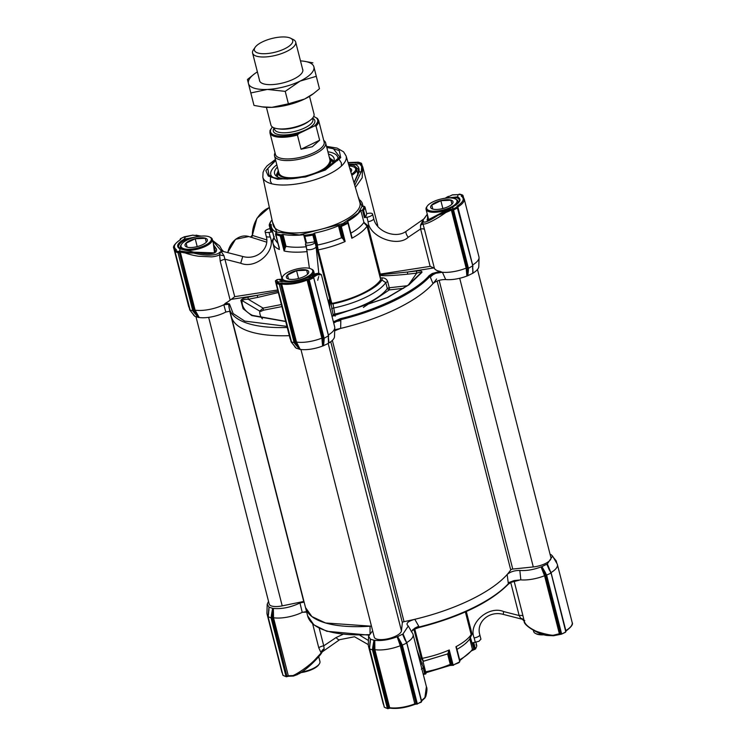 <?xml version="1.0" encoding="UTF-8"?>
<svg xmlns="http://www.w3.org/2000/svg" width="746" height="746" viewBox="0 0 746 746"><rect width="100%" height="100%" fill="white"/><g stroke="black" fill="none" stroke-linecap="round" stroke-linejoin="round"><path stroke-width="1.12" d="M520.839 579.866A23.061 8.215 -14.3 0 0 544.561 575.735L541.046 566.932C533.371 569.776 526.303 570.942 519.831 570.448L520.839 579.866L514.199 580.575L508.231 582.766L507.149 574.504C499.279 583.316 487.035 591.774 470.428 599.887C453.689 607.953 435.142 614.424 414.795 619.301L418.73 626.174L414.776 628.151L411.494 631.526M299.967 602.945L298.764 603.551C289.84 607.542 281.382 609.174 273.381 608.428L273.521 617.753A23.061 8.215 -14.3 0 0 302.223 612.363L299.967 602.945L304.116 602.106M306.709 611.599L302.223 612.363M322.188 651.845L314.486 660.21C309.17 665.721 298.046 673.526 292.945 675.587L300.647 672.64M324.174 648.778A4.942 3.842 134.5 0 0 321.05 652.778L318.766 647.789A4.942 1.762 165.7 0 1 323.736 645.831L324.174 648.778L323.018 650.82M302.372 612.27L307.212 612.121M459.723 661.805A49.422 17.606 165.7 0 1 456.543 663.427A49.422 17.606 165.7 0 1 453.167 664.994L458.827 662.737L459.76 661.721L455.937 646.717A49.422 17.606 -14.3 0 0 471.164 634.622L465.383 611.944M421.397 669.19L423.374 667.586L417.07 650.074M423.271 674.412L425.724 673.964L424.66 673.685A49.422 17.606 165.7 0 1 423.15 673.955M459.834 660.574L471.192 651.09L472.339 649.44A46.951 16.72 165.7 0 0 472.432 649.309L475.416 649.048L471.276 650.969L472.255 649.561M480.928 639.191L478.904 641.299L472.777 642.782L474.297 648.75M268.961 608.326L268.942 607.03L267.217 604.26L268.523 601.379M550.026 554.119L551.285 554.791M551.21 554.744L552.562 556.059L547.359 563.873L550.52 571.716M547.163 564.06L541.465 566.82L545.802 575.483L550.856 573.18L547.359 563.873M519.831 570.448C514.553 570.41 510.32 571.762 507.149 574.504M414.795 619.301C408.612 621.092 406.122 622.994 407.335 625.008L408.276 626.043L403.073 633.858L406.234 641.691M402.877 634.044L397.18 636.804L401.516 645.467L406.57 643.155L403.073 633.858M396.76 636.916C388.638 639.9 381.299 641.038 374.744 640.329L374.884 649.654A23.061 8.215 -14.3 0 0 400.276 645.719L397.18 636.804M374.371 640.338L370.473 639.229L369.503 648.908L372.45 649.831L372.869 646.558L373.783 646.698L374.744 640.329M370.324 640.227L370.37 639.08L368.58 636.161L372.646 630.799M371.471 626.202L325.554 622.975L311.912 616.578L305.506 607.542L307.594 615.748A107.909 38.428 -14.3 0 0 368.99 634.622M268.327 616.765L271.087 617.93L271.507 614.657L272.421 614.797L273.381 608.428M272.999 608.438L268.998 607.179L268.569 613.632M322.132 651.948L339.682 639.676L354.518 636.748L368.31 644.637M271.507 614.657L272.588 608.428M370.044 633.718L370.063 626.239M368.58 636.161L368.3 645.029A23.061 8.215 -14.3 0 0 368.393 645.877A23.061 8.215 -14.3 0 0 369.54 647.631M372.869 646.558L373.96 640.329M405.087 640.18L402.607 634.249M397.655 636.655L400.891 642.222L400.098 642.623L416.072 703.627L401.516 645.467M406.691 642.604A23.061 8.215 -14.3 0 0 413.088 634.482A23.061 8.215 -14.3 0 0 412.771 633.699L408.276 626.043M549.382 570.196L546.893 564.265M541.941 566.671L545.177 572.238L544.384 572.639L560.358 633.643L545.802 575.483M550.977 572.62A23.061 8.215 -14.3 0 0 557.383 564.498A23.061 8.215 -14.3 0 0 557.057 563.715L552.562 556.059M553.467 557.598L554.325 559.052M267.208 604.26L266.937 613.128A23.061 8.215 -14.3 0 0 267.031 613.977A23.061 8.215 -14.3 0 0 268.178 615.73M425.724 673.964L426.283 672.64L449.885 665.507L453.587 665.283M322.095 652.023L322.085 652.023C321.013 655.081 308.163 668.658 299.267 673.629M297.561 674.552L293.682 675.941A0.821 0.485 -101 0 1 292.945 675.587L288.301 675.764L273.512 617.753L272.458 617.847L272.421 614.797L272.01 617.921L271.087 617.93L285.97 676.314L286.865 676.174L286.725 676.715L283.956 675.848M268.998 607.244L268.905 610.722M370.37 639.145L370.268 642.623M382.866 702.676L383.63 704.672M384.33 707.068L369.69 648.666M421.052 702.21L421.723 701.268L421.266 702.182L416.482 704.093A0.821 0.671 107.5 0 1 416.072 703.627L415.074 703.748A23.061 8.215 -14.3 0 1 389.673 707.684L374.874 649.654L373.821 649.747L373.783 646.698L373.373 649.831L372.45 649.831L387.333 708.215L388.228 708.085L388.088 708.616L385.318 707.749M373.373 649.831L388.228 708.085L390.428 708.094C397.702 708.942 405.871 707.674 414.925 704.299L400.276 645.719L401.255 645.495M405.348 640.077L406.766 642.921L421.453 701.548L417.117 704.121L416.361 703.72L417.256 703.581L417.117 704.121L416.361 703.72L417.117 704.121L417.256 703.581L402.374 645.197L400.891 642.222M421.406 700.662L424.912 697.566L426.404 686.693C427.272 688.157 427.094 691.337 425.863 696.242L424.912 697.566A0.821 0.578 -142.4 0 1 424.875 698.079L421.276 701.268M510.907 582.337L519.216 580.192L511.085 582.328L508.315 584.202A0.821 0.671 42.7 0 0 508.436 583.605L508.231 582.766M518.731 580.174L520.605 579.819M510.73 582.505L519.151 615.543L503.653 611.561L503.242 614.387L522.405 619.301L524.252 621.278A4.942 4.271 -12.9 0 0 520.717 618.313L519.151 615.543A4.942 1.762 165.7 0 1 523.049 616.121L524.252 621.278C525.259 624.458 528.737 627.517 534.677 630.445C535.731 631.554 550.007 635.648 553.504 635.2L559.36 633.746L544.561 575.735L545.54 575.511M549.634 570.093L551.052 572.937L565.738 631.564L551.08 573.049M554.782 559.845L555.966 561.262L556.087 560.768L554.409 558.745M413.965 629.456L421.434 658.774L422.273 658.336L423.402 661.282L447.6 653.934L448.346 652.657L451.302 664.238L450.267 664.378A46.951 16.72 165.7 0 1 425.621 671.81L426.283 672.64M425.696 673.918L423.812 666.532L423.374 667.586M449.885 665.507L450.267 664.378L447.6 653.934L422.963 661.366L425.621 671.81M421.434 658.774L423.402 661.282M475.929 642.278L476.797 645.775A49.422 17.606 165.7 0 1 475.416 649.048M472.339 649.44A46.951 16.72 165.7 0 1 459.639 659.8M272.01 617.921L286.865 676.174L288.301 675.764A0.821 0.597 96.9 0 0 288.767 676.24L293.504 676.044L299.239 673.647M383.388 704.233A0.821 0.709 -23.2 0 1 383.285 704.019L368.393 645.877M383.202 703.786L383.649 704.784M559.957 633.624L559.304 634.324L560.358 633.643A0.821 0.671 107.5 0 0 560.908 634.137M559.183 634.296L553.476 635.751L553.504 635.2L547.611 635.499L553.476 635.751L561.524 634.156L565.561 632.198L566.009 631.284L551.145 572.965L548.058 566.438M524.252 621.278L524.755 620.541L524.252 621.278C522.918 624.971 539.647 635.144 547.611 635.499L545.158 634.734M545.177 572.238L546.659 575.213L561.542 633.596L561.402 634.137L560.647 633.736L561.542 633.596L561.402 634.137L560.647 633.736L561.402 634.137L565.337 632.226M414.795 629.027L422.273 658.336A49.422 17.606 -14.3 0 0 449.269 649.952L448.505 651.267L451.862 664.416L453.167 664.994M459.732 660.602L459.76 661.721L459.732 660.602M452.99 665.096L451.862 664.416M475.92 642.287L476.787 645.682L475.948 644.824M286.865 676.174L286.725 676.715L286.865 676.174M289.084 676.165L287.005 676.575L272.458 617.847M388.228 708.085L388.088 708.616L388.228 708.085M522.405 619.301L520.717 618.313M470.409 637.41L472.078 634.212L471.164 634.622L469.877 638.669L470.409 637.41L473.99 649.738M455.937 646.717L456.375 647.453L455.937 646.717M456.627 649.561C462.893 646.027 467.276 642.465 469.775 638.865L469.877 638.669M448.346 652.657L448.505 651.267M334.684 330.776L340.642 328.408A107.909 38.428 -14.3 0 0 433.006 283.611L430.321 277.13L432.932 274.733L435.869 273.269L442.425 272.271L445.679 279.545A20.59 7.339 -14.3 0 0 466.893 276.039L466.157 268.131A23.061 8.215 165.7 0 1 442.425 272.271M408.528 284.879L416.706 273.139A1.651 0.55 -96.5 0 1 416.762 270.975L407.745 272.001L433.78 267.963A4.942 1.762 165.7 0 1 434.424 268.439A23.061 8.215 -14.3 0 0 440.019 271.367L442.21 272.271M225.814 312.042L223.819 304.76A23.061 8.215 165.7 0 1 195.107 310.15L199.229 317.526A20.59 7.339 -14.3 0 0 224.621 312.649A20.59 7.339 -14.3 0 0 225.814 312.042L229.973 311.203M313.674 277.736L328.473 335.765L324.146 338.302L324.062 340.782L323.139 340.68L323.027 345.902L328.454 343.356L328.52 338.414L328.921 342.955A20.59 7.339 -14.3 0 0 334.497 336.595L334.777 327.727A23.061 8.215 165.7 0 0 334.684 326.879L321.377 274.649L317.181 274.92L313.46 277.176M334.777 327.727A23.061 8.215 165.7 0 1 328.352 334.954M433.78 267.963L430.144 266.359L420.613 228.966A4.942 1.762 165.7 0 1 423.719 229.022A4.942 1.762 165.7 0 1 424.511 229.554L434.424 268.439M427.607 215.482L427.467 220.201L439.021 214.111C427.327 221.618 427.449 219.79 427.048 220.042L428.064 217.263M280.291 280.076L281.96 280.114M212.619 240.454L219.688 245.966L221.749 249.593L221.245 250.33L221.749 249.593L223.595 251.57L221.534 251.281L221.245 250.33A1.651 1.483 -176.2 0 0 220.667 250.115L221.413 251.495L219.772 252.241C216.713 256.009 204.162 255.859 193.708 253.071A129.319 46.056 165.7 0 1 193.746 252.167L180.504 248.866L178.62 247.122A18.118 6.453 165.7 0 1 184.747 240.119L193.596 237.564M366.659 213.608L368.599 213.3A4.942 1.762 165.7 0 1 371.704 213.356A4.942 1.762 165.7 0 1 372.552 214.046A4.942 1.762 165.7 0 1 366.939 217.235L368.076 221.711C369.27 236.818 397.348 247.691 408.239 237.265L420.613 228.966L420.52 225.208A4.942 1.52 165 0 0 422.786 223.222L424.511 229.554M358.919 199.369A46.951 16.72 165.7 0 1 362.407 203.798A46.951 16.72 165.7 0 1 362.491 206.493L364.085 206.25A48.602 17.307 165.7 0 1 362.425 210.176L363.6 210.493A49.422 17.606 165.7 0 0 365.008 207.164L366.696 213.776M338.47 225.796L339.505 225.656L342.834 238.729L341.509 237.722L338.47 225.796A46.951 16.72 165.7 0 1 314.542 233.088L313.553 233.88A48.602 17.307 165.7 0 1 304.079 235.354L303.678 234.766A46.951 16.72 165.7 0 1 282.976 234.393L286.016 246.329C291.723 247.43 298.624 247.551 306.718 246.702C298.624 247.551 291.723 247.43 286.016 246.329L285.252 247.663L281.923 234.58L281.186 234.943A48.602 17.307 165.7 0 1 275.656 233.2L276.635 232.398A46.951 16.72 165.7 0 1 271.413 226.998A46.951 16.72 165.7 0 1 271.292 224.574L270.63 224.406L273.941 237.396L274.258 236.613M273.941 237.396L272.271 240.585L272.933 240.762A49.422 17.606 165.7 0 0 273.045 243.42A49.422 17.606 165.7 0 0 279.386 249.49L275.656 233.2M275.722 160.511L267.842 168.447L268.924 175.049L273.782 177.651C288.273 180.793 305.198 178.173 324.547 169.78L339.728 157.005L333.425 148.724L326.804 147.494M338.367 159.625A34.596 12.318 -14.3 0 0 338.274 159.112L337.854 157.471A34.596 12.318 165.7 0 1 337.975 158.171A34.596 12.318 165.7 0 1 337.584 160.632M192.645 313.469L193.438 314.812A20.59 7.339 -14.3 0 0 194.613 316.015M194.855 316.276L198.856 317.535L194.1 310.439L179.282 252.307L193.718 310.765L189.913 310.112L194.855 316.276M371.461 626.136A107.909 38.428 165.7 0 1 305.506 607.542L231.353 316.64A107.909 38.428 -14.3 0 0 289.317 335.672A107.909 38.428 165.7 0 1 231.353 316.64L229.264 308.434A107.909 38.428 165.7 0 1 228.835 304.816A0.821 0.765 -179.5 0 1 228.817 304.638L229.264 308.434A107.909 38.428 165.7 0 0 287.229 327.466M294.008 345.379L294.801 346.713A20.59 7.339 -14.3 0 0 295.975 347.916M296.218 348.177L300.218 349.436L295.472 342.349L280.655 284.217L295.08 342.666L291.276 342.013L296.218 348.177M300.591 349.436A20.59 7.339 -14.3 0 0 322.608 346.023L321.871 338.115A23.061 8.215 165.7 0 1 296.47 342.05L300.218 349.436M328.454 343.356L328.399 338.656M433.006 283.611C436.13 280.878 440.354 279.526 445.679 279.545M457.969 207.752L472.759 265.781L468.432 268.318L468.348 270.798L467.425 270.695L466.893 276.039M467.313 275.917L473.011 273.157L472.684 268.672M472.75 273.372L472.805 268.429L473.011 273.157M473.216 272.971A20.59 7.339 -14.3 0 0 478.792 266.611L479.063 257.743A23.061 8.215 165.7 0 1 472.638 264.97M362.798 167.095L377.607 224.994A23.061 8.215 165.7 0 1 377.7 225.842A23.061 8.215 165.7 0 1 377.663 226.215M472.544 268.765L472.759 265.781L456.944 206.194C463.462 202.017 464.889 198.632 461.224 196.03A0.821 0.727 120.1 0 1 461.83 196.067L464.18 198.865L478.969 256.904A23.061 8.215 165.7 0 1 479.063 257.743M468.348 270.798L467.789 275.778M333.695 323.009L336.595 321.451L340.819 320.538L340.642 328.408M324.062 340.782L323.503 345.752M299.808 349.426L296.041 345.128L296.815 344.755L295.08 342.666M290.511 339.365A23.061 8.215 165.7 0 1 290.306 339.057A23.061 8.215 165.7 0 1 289.989 338.274L275.488 281.41L275.451 280.748L277.232 279.545L279.992 279.321A0.821 0.802 94.4 0 1 280.85 280.011M223.819 304.76L228.379 304.293L228.901 305.067M198.445 317.526L194.678 313.227L195.452 312.854L193.718 310.765M189.148 307.464A23.061 8.215 165.7 0 1 188.943 307.156A23.061 8.215 165.7 0 1 188.617 306.373L173.827 248.343A23.061 8.215 165.7 0 0 175.646 250.581M362.77 166.983L360.495 164.195A0.821 0.718 122.2 0 0 359.861 164.157L361.689 166.405A0.821 0.709 -23.2 0 1 362.715 166.852L362.183 177.809L355.385 187.414M467.509 268.327L452.663 210.074L451.377 210.12L450.817 209.178L445.315 211.566L445.782 212.554L451.377 210.12L466.166 268.131L467.183 268.112L467.425 270.695L467.509 268.327L468.432 268.318L453.549 209.934L452.663 210.074L453.036 208.973L453.549 209.934L457.755 207.892L457.457 207.043M472.889 265.986L472.666 268.15M445.315 211.566L438.21 215.174L445.782 212.554C435.347 219.995 423.122 226.29 422.786 223.222L422.945 221.124A1.651 1.567 11.2 0 1 423.355 220.685L422.851 220.275L422.945 221.124M321.871 338.115L322.897 338.097L323.139 340.68L323.223 338.311L324.146 338.302L309.264 279.918L308.378 280.048L308.751 278.957L309.264 279.918L313.46 277.876L312.686 277.055L313.73 277.596L328.473 335.765L328.259 338.749M328.604 335.97L328.38 338.134M321.88 338.115L307.082 280.086A23.061 8.215 165.7 0 1 281.68 284.021L296.47 342.05L295.472 342.349M291.397 341.509L276.374 283.368M277.232 282.641L275.488 281.41M223.977 304.704L225.395 303.277A23.061 8.215 -14.3 0 0 230.141 300.106L220.229 261.221L219.594 254.712L220.322 252.53L221.31 251.803L223.968 255.673A4.942 1.1 5.2 0 1 219.594 254.712C217.813 255.813 215.174 256.531 211.668 256.857L198.595 256.26C193.233 255.412 188.775 254.302 185.222 252.941L180.318 252.139L195.107 310.15L194.1 310.439M190.034 309.609L175.012 251.458M357.772 162.787L357.912 162.255L357.772 162.787L357.912 162.255L361.614 163.579L360.393 163.262L361.185 164.698M362.715 166.852L361.306 171.785L354.751 185.25M445.381 198.212L452.496 194.827L457.233 194.631A0.821 0.597 -83.1 0 0 456.916 194.706L452.318 194.93A0.821 0.485 -101 0 1 452.71 194.865M456.916 194.706L457.233 194.631A0.821 0.597 -83.1 0 1 457.438 194.706M422.562 220.303L424.25 218.55A1.651 1.38 -150.4 0 0 423.868 218.923L406.318 231.195A4.942 1.837 56.1 0 0 408.239 237.265M424.25 218.55L427.299 214.279M446.761 197.224L448.421 196.329M458.725 194.417L460.03 194.557L459.275 194.156L459.135 194.697M459.275 194.156L462.977 195.48L461.755 195.163L462.529 196.524M447.208 198.016L457.643 196.841C461.774 199.201 460.422 202.399 453.596 206.456L438.984 214.158A129.319 46.056 165.7 0 1 438.21 215.174C430.116 220.48 422.73 224.322 423.355 220.685M328.604 335.924L313.73 277.596L312.919 276.952L313.423 277.027A0.821 0.504 60.9 0 0 312.667 276.188L312.192 276.691A0.821 0.765 3.6 0 1 313.04 276.99A0.821 0.671 107.5 0 0 312.481 276.99L313.618 277.512L312.686 277.055L308.546 278.892A0.821 0.671 107.5 0 0 308.079 279.964L322.897 338.097M316.304 274.136A0.821 0.671 62.2 0 1 317.181 274.92L318.579 273.195L312.667 276.188M306.27 277.904L315.521 273.763L318.626 273.139L321.377 274.649M296.041 345.128L294.222 342.936L279.34 284.552L279.713 283.461L280.235 284.413L276.393 283.629L276.952 282.594L276.552 283.256M223.968 255.673L234.729 296.656L231.297 299.351A4.942 1.762 -14.3 0 0 230.141 300.106M277.214 282.38A0.821 0.727 -62.1 0 1 277.782 281.596L276.207 280.356A0.821 0.802 143.7 0 0 275.554 281.373L275.451 280.804M179.767 252.148L180.318 252.139A0.821 0.587 100.7 0 1 180.728 251.048L179.6 251.094L179.282 252.307L178.35 251.561L178.872 252.512L177.977 252.652L178.35 251.561L175.59 250.684L175.03 251.719L177.977 252.652L192.86 311.035L194.678 313.227M185.577 251.822L185.222 252.941L193.708 253.071L180.728 251.048M219.772 252.241A1.651 1.464 40.9 0 1 220.322 252.53M185.353 237.135L184.598 236.734L185.353 237.135L184.598 236.734L184.458 237.275M196.086 235.139L200.907 236.156M212.713 240.818L220.667 250.115M186.621 236.641L192.58 235.195L184.598 236.734L180.663 238.645L180.681 239.522A0.821 0.494 -120.8 0 0 180.448 239.559C174.816 243.681 172.606 246.609 173.827 248.343M348.447 163.896L354.313 164.316C357.903 165.099 359.479 167.654 359.059 171.99A129.319 46.056 165.7 0 1 361.306 171.785L361.689 166.405M354.089 183.003L359.059 171.99A0.821 0.55 -176.2 0 0 358.546 172.643M359.861 164.157L360.393 163.262M420.52 225.208L422.758 220.574M452.318 194.93L445.353 198.231M450.817 209.178L453.036 208.973L456.972 207.071L458.025 207.621L472.889 265.94M379.975 275.423C383.957 276.039 393.189 275.619 407.689 274.164A1.651 0.55 83.5 0 1 407.745 272.001L379.984 274.78L380.6 279.312L367.051 226.169L363.759 222.541A3.292 1.175 165.7 0 1 363.917 222.355L360.84 210.428A46.951 16.72 165.7 0 1 347.496 221.413L347.617 221.916M430.144 266.359L380.283 274.09L379.984 274.78M407.689 274.164L416.706 273.139C419.252 272.253 420.679 272.159 420.986 272.859A1.651 1.417 35.9 0 1 421.956 272.318C422.059 270.985 420.334 270.537 416.762 270.975M329.62 307.016L330.264 299.528L329.639 298.652L328.305 301.832M329.974 299.034L328.855 303.995M362.519 210.241L364.402 217.627L366.939 217.235M362.425 210.176L360.84 210.428M380.283 274.09L367.955 225.758L363.917 222.355M313.712 233.517L317.022 246.506L317.32 250.32L318.16 249.882L331.7 303.025L330.926 302.111L330.823 302.662L333.164 314.98A1.651 1.52 -170.1 0 0 333.723 315.828M304.209 235.969L305.953 242.926L306.55 243.056L304.844 236.342A49.422 17.606 -14.3 0 0 312.872 235.102L313.553 233.88M318.924 274.696L316.136 246.898L314.999 242.422L315.437 241.378L313.553 233.983M316.211 273.698L306.503 277.801C297.813 281.27 290.091 282.473 283.321 281.391C279.629 280.207 278.519 279.517 279.992 279.321M283.853 281.373A16.477 5.865 165.7 0 1 281.764 279.358L280.235 279.33M278.006 291.266L247.98 297.141C244.306 297.831 241.928 298.913 240.855 300.386L243.084 308.713L251.71 315.549L285.718 321.526M285.671 321.367L252.484 315.39A94.248 33.57 165.7 0 1 242.096 300.591A1.651 1.529 -175.2 0 0 240.855 300.386M231.297 299.351L257.333 295.313L257.603 297.43L248.25 299.258L263.105 308.107L259.757 311.11L242.096 300.591C243.308 299.65 245.359 299.202 248.25 299.258L247.98 297.141M276.207 280.356L277.745 279.526M277.782 281.596L276.952 282.594L279.713 283.461L282.053 282.939A0.821 0.587 98.8 0 0 281.68 284.021L280.655 284.217L280.002 283.321M213.281 243.037L214.531 252.885L193.746 252.167L179.982 248.875C175.86 246.516 177.203 243.308 184.038 239.252L197.42 236.659M223.595 251.57L242.758 256.484L240.697 263.235L225.199 259.263A4.942 1.762 -14.3 0 0 220.229 261.221M175.189 251.355L175.59 250.684M240.697 263.235C255.869 269.623 276.486 251.197 270.173 236.883L269.036 232.407L271.572 232.015L269.744 224.546A48.602 17.307 165.7 0 1 271.395 220.62L272.159 220.499M271.395 220.62L270.602 221.795A49.422 17.606 165.7 0 0 269.203 225.124L269.688 224.63L269.203 225.124M221.534 251.281L221.31 251.803M192.58 235.195L200.842 236.137A129.319 46.056 165.7 0 0 200.823 236.165M186.817 236.575L185.595 236.846L184.038 239.252L184.747 240.119M348.764 164.978A18.118 6.453 165.7 0 1 353.893 165.398L358.304 169.267L358.565 172.298M449.941 197.923L457.139 197.895A0.821 0.699 -66.4 0 1 457.643 196.841L458.035 194.613L458.995 194.296M213.841 245.22L216.564 249.239C216.499 250.665 218.084 256.736 193.783 252.12L193.792 252.185M353.893 165.398A0.821 0.625 -77.5 0 1 354.313 164.316L359.796 163.7A0.821 0.709 -143.5 0 1 360.738 164.353L361.456 163.952L361.81 165.332M364.822 206.819L364.085 206.25M453.27 206.633L451.964 209.952M403.633 288.301L389.207 289.942L387.305 288.599L385.775 282.631L381.924 280.02A1.651 0.55 83.5 0 0 381.98 277.857C384.852 277.801 386.773 279.116 387.743 281.801L389.272 287.769L407.381 285.718M330.264 299.528L330.926 302.111M364.402 217.627L365.316 217.207L363.6 210.493M363.759 222.541A46.951 16.72 -14.3 0 1 350.89 233.153A46.951 16.72 -14.3 0 0 363.88 222.364M367.955 225.758L367.051 226.169A49.422 17.606 -14.3 0 1 351.823 238.263L347.981 223.194A49.422 17.606 165.7 0 1 341.314 226.43L345.156 241.499A49.422 17.606 165.7 0 1 318.16 249.882L317.32 245.164L317.022 246.506M305.944 242.888L305.524 243.895A4.942 1.762 165.7 0 0 305.468 244.38A4.942 1.762 165.7 0 0 310.066 245.014A4.942 1.762 165.7 0 0 314.999 242.422M304.079 235.354L304.844 236.342M317.507 245.033L317.582 245.014A46.951 16.72 -14.3 0 0 341.509 237.722A46.951 16.72 165.7 0 1 317.507 245.033L317.32 245.164M312.872 235.102L314.579 241.816L315.437 241.378M283.984 281.522A0.821 0.625 102.5 0 0 283.685 281.335C290.231 282.398 297.785 281.223 306.364 277.792L312.481 276.99M280.272 280.17L283.685 281.335A0.821 0.625 102.5 0 0 283.321 281.391L277.838 282.016A0.821 0.709 36.5 0 0 277.363 282.268L276.962 282.585M269.744 224.546L270.63 224.406M180.504 248.866A0.821 0.699 113.6 0 0 179.982 248.875L179.6 251.094L178.639 251.421M269.036 232.407A4.942 1.762 165.7 0 1 265.072 231.67A4.942 1.762 165.7 0 1 270.071 228.593M363.377 307.436L389.207 289.942A1.651 0.55 83.5 0 0 389.272 287.769A1.651 0.587 -14.3 0 0 387.305 288.599A54.365 19.359 -14.3 0 1 334.823 314.057L335.14 316.164M331.7 303.025L332.912 303.221A49.422 17.606 -14.3 0 0 380.376 280.198L380.6 279.312M380.376 280.198L381.924 280.02C376.721 288.627 353.222 300.023 332.809 303.846A1.651 1.52 9.9 0 1 330.823 302.662M332.912 303.221L334.823 314.057A1.651 0.587 -14.3 0 0 333.164 314.98L332.986 315.996M366.715 213.878A49.422 17.606 165.7 0 1 365.316 217.207M341.314 226.43L340.017 225.814A48.602 17.307 165.7 0 0 347.888 222L347.496 221.413M281.923 234.58L282.976 234.393M340.017 225.814L339.505 225.656M345.156 241.499L342.834 238.729M314.579 241.816A49.422 17.606 165.7 0 1 306.55 243.056M269.213 225.18L270.91 231.894L271.572 232.015M262.415 318.868A79.561 28.339 -14.3 0 1 259.757 311.11A1.651 1.529 -176.2 0 0 260.997 311.306L263.375 310.224L263.105 308.107L281.382 304.536M347.888 222L347.981 223.194L347.953 222.084M271.413 226.998L274.463 238.925L277.708 243.196L274.416 238.757M279.321 247.868L275.554 234.421A49.422 17.606 -14.3 0 0 280.235 235.895L281.186 234.943M307.259 251.57A49.422 17.606 -14.3 0 1 284.077 250.964L285.252 247.663M272.542 177.212A34.596 12.318 165.7 0 1 270.798 174.564L271.218 176.205A34.596 12.318 -14.3 0 0 271.376 176.699M183.199 249.733A16.477 5.865 165.7 0 1 180.401 247.458A16.477 5.865 165.7 0 1 181.054 244.986L181.632 244.156A15.647 5.576 165.7 0 1 193.811 237.508A15.647 5.576 165.7 0 1 208.638 236.594A15.647 5.576 165.7 0 1 209.673 237.014A15.647 5.576 165.7 0 1 204.096 245.788A15.647 5.576 165.7 0 1 183.721 248.688A15.647 5.576 165.7 0 1 181.632 244.156M207.36 239.802A11.535 4.103 -14.3 0 0 205.364 238.207A11.535 4.103 -14.3 0 0 192.328 239.541A11.535 4.103 -14.3 0 0 185.008 245.499A11.535 4.103 -14.3 0 0 186.994 247.094A11.535 4.103 -14.3 0 0 200.04 245.751A11.535 4.103 -14.3 0 0 207.351 239.792A11.535 4.103 -14.3 0 0 205.364 238.188A11.535 4.103 -14.3 0 0 192.319 239.531A11.535 4.103 -14.3 0 0 185.008 245.49M206.269 242.254L205.29 238.31L195.21 238.776L186.127 243.187L187.134 247.131M199.126 246.068L195.247 247.057M197.093 246.161L195.21 238.776M186.127 243.187L187.115 247.131M209.673 237.014L210.577 237.461A16.477 5.865 165.7 0 1 212.33 239.317A16.477 5.865 165.7 0 1 203.005 247.411A16.477 5.865 165.7 0 1 184.784 250.115M329.34 157.443A27.397 9.763 165.7 0 1 330.506 158.646A27.397 9.763 165.7 0 1 331.103 160.315A27.397 9.763 165.7 0 1 305.356 176.364A27.397 9.763 165.7 0 1 277.81 172.755A27.397 9.763 165.7 0 1 277.81 172.074A27.397 9.763 165.7 0 1 278.258 170.47M287.704 179.031A30.707 10.938 165.7 0 1 275.022 174.685A30.707 10.938 165.7 0 1 274.463 172.988A30.707 10.938 165.7 0 1 277.4 167.095M328.482 154.068A30.707 10.938 165.7 0 1 334.189 159.047A30.707 10.938 165.7 0 1 334.208 159.607A30.707 10.938 165.7 0 1 325.153 169.482M270.798 174.564A34.596 12.318 165.7 0 1 270.686 173.874A34.596 12.318 165.7 0 1 276.813 164.801M327.895 151.774A34.596 12.318 165.7 0 1 337.854 157.471M301.682 672.034A16.477 5.865 -14.3 0 0 319.288 663.968A16.477 5.865 -14.3 0 0 319.941 661.497L318.719 656.694M300.797 672.64A15.647 5.576 -14.3 0 0 318.719 664.798L319.288 663.968M279.694 279.312L281.764 279.358A16.477 5.865 165.7 0 1 282.417 276.887L282.995 276.057A15.647 5.576 165.7 0 1 295.174 269.409A15.647 5.576 165.7 0 1 310 268.504A15.647 5.576 165.7 0 1 311.035 268.914A15.647 5.576 165.7 0 1 305.459 277.689A15.647 5.576 165.7 0 1 285.084 280.589A15.647 5.576 165.7 0 1 282.995 276.057M308.713 271.693A11.535 4.103 -14.3 0 0 306.727 270.089A11.535 4.103 -14.3 0 0 293.682 271.432A11.535 4.103 -14.3 0 0 286.371 277.391A11.535 4.103 -14.3 0 0 288.357 278.995A11.535 4.103 -14.3 0 0 301.403 277.652A11.535 4.103 -14.3 0 0 308.713 271.693A11.535 4.103 -14.3 0 0 306.727 270.108A11.535 4.103 -14.3 0 0 293.691 271.451A11.535 4.103 -14.3 0 0 286.371 277.4M307.632 274.164L306.653 270.22L296.582 270.677L287.49 275.087L288.497 279.041M300.498 277.969L296.61 278.957M298.456 278.062L296.582 270.677M287.49 275.087L288.478 279.032M311.035 268.914L311.94 269.362A16.477 5.865 165.7 0 1 313.693 271.227A16.477 5.865 165.7 0 1 311.362 275.451M349.081 166.032A15.647 5.576 165.7 0 1 352.923 166.619A15.647 5.576 165.7 0 1 353.958 167.029A15.647 5.576 165.7 0 1 351.487 174.182M350.834 171.981A11.535 4.103 -14.3 0 0 351.646 169.808A11.535 4.103 -14.3 0 0 349.734 168.251M351.646 169.808A11.535 4.103 -14.3 0 0 349.725 168.232M353.958 167.029L354.863 167.477A16.477 5.865 165.7 0 1 356.625 169.333A16.477 5.865 165.7 0 1 351.804 175.273M445.483 210.428A16.477 5.865 165.7 0 1 428.903 211.668A16.477 5.865 165.7 0 1 426.059 209.374A16.477 5.865 165.7 0 1 426.712 206.903L427.281 206.083A15.647 5.576 165.7 0 1 439.469 199.424A15.647 5.576 165.7 0 1 454.295 198.52A15.647 5.576 165.7 0 1 455.33 198.93A15.647 5.576 165.7 0 1 449.754 207.705A15.647 5.576 165.7 0 1 429.37 210.605A15.647 5.576 165.7 0 1 427.281 206.083M453.009 201.718A11.535 4.103 -14.3 0 0 451.013 200.124A11.535 4.103 -14.3 0 0 437.977 201.467A11.535 4.103 -14.3 0 0 430.656 207.416A11.535 4.103 -14.3 0 0 432.652 209.02A11.535 4.103 -14.3 0 0 445.698 207.677A11.535 4.103 -14.3 0 0 453.009 201.718A11.535 4.103 -14.3 0 0 451.013 200.105A11.535 4.103 -14.3 0 0 437.967 201.457A11.535 4.103 -14.3 0 0 430.656 207.416M451.927 204.18L450.938 200.236L440.867 200.702L431.775 205.103L432.783 209.057L431.775 205.103M444.784 207.985L440.895 208.973M442.742 208.078L440.867 200.702M455.33 198.93L456.226 199.378A16.477 5.865 165.7 0 1 457.988 201.243A16.477 5.865 165.7 0 1 457.121 204.003M303.948 601.416A1.651 0.587 -14.3 0 0 303.715 601.462L282.212 605.864A14.006 4.989 165.7 0 1 269.213 604.073L195.974 316.752M477.477 269.502L550.94 557.691A14.006 4.989 165.7 0 1 533.287 566.941L512.754 569.058A1.651 0.587 -14.3 0 0 510.73 569.907A107.909 38.428 165.7 0 1 404.043 621.651A1.651 0.587 -14.3 0 0 402.355 622.602L401.451 630.892A14.006 4.989 165.7 0 1 388.162 638.735A14.006 4.989 165.7 0 1 374.259 637.14L300.936 349.473M436.587 279.004A107.909 38.428 165.7 0 1 334.712 329.751M262.508 41.851A19.769 7.04 -14.3 0 0 255.188 47.25A19.769 7.04 -14.3 0 0 262.238 53.684A19.769 7.04 -14.3 0 0 284.618 48.816A19.769 7.04 -14.3 0 0 290.614 38.223A19.769 7.04 -14.3 0 0 262.508 41.851M290.614 38.223L293.318 39.566A22.24 7.917 165.7 0 1 295.686 42.074A22.24 7.917 165.7 0 1 286.576 51.483A22.24 7.917 165.7 0 1 252.586 53.069A22.24 7.917 165.7 0 1 253.463 49.73L255.188 47.25M266.415 107.34L270.919 125.02A22.24 7.917 -14.3 0 0 277.577 128.722L279.564 128.993A19.769 7.04 -14.3 0 0 303.864 124.302A19.769 7.04 -14.3 0 0 308.34 121.654L309.954 120.47A22.24 7.917 -14.3 0 0 314.029 114.035L309.525 96.346M277.577 128.722A22.24 7.917 -14.3 0 0 304.918 123.444A22.24 7.917 -14.3 0 0 309.954 120.47M297.421 135.063A25.122 8.952 165.7 0 1 269.94 132.844L275.451 154.478A25.122 8.952 -14.3 0 0 313.852 152.688A25.122 8.952 -14.3 0 0 324.146 142.066L318.635 120.432A25.122 8.952 165.7 0 1 316.034 126.037L314.336 126.027L298.745 133.59L297.421 135.063L301.039 149.237L312.341 146.738L319.642 140.211L316.034 126.037M323.727 140.425A26.362 9.39 165.7 0 1 325.629 142.878A26.362 9.39 165.7 0 1 314.831 154.03A26.362 9.39 165.7 0 1 274.547 155.895A26.362 9.39 165.7 0 1 275.041 152.837M319.642 140.211L301.039 149.237M257.379 71.896A33.775 12.029 -14.3 0 0 254.628 73.742A33.775 12.029 -14.3 0 0 248.437 83.496A33.775 12.029 -14.3 0 0 254.283 88.215A33.775 12.029 -14.3 0 0 267.329 89.436L250.815 92.961L253.985 105.4L263.114 107.032A33.775 12.029 -14.3 0 0 271.889 107.34A33.775 12.029 -14.3 0 0 304.62 99.013L313.516 93.586L319.456 88.755L313.898 66.851A33.775 12.029 -14.3 0 0 303.79 61.209A33.775 12.029 -14.3 0 0 300.489 60.902M302.55 69.014A22.324 7.954 165.7 0 1 301.916 73.005A22.324 7.954 165.7 0 1 284.543 82.498A22.324 7.954 165.7 0 1 263.394 83.794A22.324 7.954 165.7 0 1 261.921 83.207A22.324 7.954 165.7 0 1 259.449 79.999M261.622 106.827L271.889 107.34L288.404 103.815L304.62 99.013A33.775 12.029 -14.3 0 0 312.276 94.5L313.516 93.586M267.329 89.436A33.775 12.029 -14.3 0 0 300.06 81.118A33.775 12.029 -14.3 0 0 313.898 66.851L316.285 76.316L300.06 81.118L285.233 91.376L267.329 89.436M250.815 92.961L247.448 79.486L254.628 73.742M303.79 61.209L312.919 62.841M288.404 103.815L285.233 91.376M319.456 88.755L316.285 76.316M533.381 630.426L533.67 631.554A16.477 5.865 -14.3 0 0 535.423 633.41A16.477 5.865 -14.3 0 0 536.514 633.848A16.477 5.865 -14.3 0 0 543.191 634.426M535.423 633.41L536.327 633.867A15.647 5.576 -14.3 0 0 537.362 634.277A15.647 5.576 -14.3 0 0 544.459 634.771M435.869 273.269L435.869 273.269A8.234 2.937 165.7 0 0 432.848 274.425A8.234 2.937 165.7 0 0 430.106 276.29A107.909 38.428 165.7 0 1 340.605 319.708L340.363 318.673L333.387 321.806M334.273 322.552L334.273 322.552A8.234 2.937 165.7 0 1 336.521 321.153A8.234 2.937 165.7 0 1 340.605 319.708L340.819 320.538M418.73 626.174L418.944 627.013A8.234 2.937 -14.3 0 0 414.851 628.458A8.234 2.937 -14.3 0 0 412.603 629.857M514.199 580.575A8.234 2.937 -14.3 0 0 511.178 581.731A8.234 2.937 -14.3 0 0 508.436 583.605A107.909 38.428 -14.3 0 1 472.526 608.083A107.909 38.428 -14.3 0 1 418.944 627.013L419.084 627.526L414.58 629.055M318.766 647.789L312.649 623.815M420.735 664.462A4.942 1.762 -14.3 0 0 422.227 663.11M473.757 642.632L475.379 649.011M503.653 611.561C488.471 605.174 467.863 623.6 474.167 637.914A4.942 1.762 -14.3 0 0 477.766 636.823A4.942 1.762 -14.3 0 0 479.79 634.734L480.928 639.21M342.703 634.473L336.101 637.532A4.942 1.837 56.1 0 0 339.682 639.676M368.44 640.506L360.001 635.359M336.101 637.532L323.736 645.831L319.251 628.272M268.56 613.734L268.14 616.998L282.902 675.298L286.343 676.771L287.965 676.258M514.134 581.153L523.049 616.121M565.841 630.603A23.061 8.215 -14.3 0 0 572.173 622.537L557.383 564.498M556.162 561.057L556.675 563.071M267.031 613.977L281.82 672.006A23.061 8.215 -14.3 0 0 282.342 673.097M282.958 675.158L268.028 616.923M370.361 639.117L369.391 648.815L384.274 707.199L387.706 708.672L390.111 708.159A0.821 0.587 98.8 0 1 389.673 707.684L388.638 707.879L373.821 649.747M406.794 643.033L421.611 701.175L406.859 642.949L403.763 636.422M556.236 562.316L555.966 561.262M449.269 649.952L453.092 664.956M424.66 673.685L423.187 667.894M472.432 649.309L469.766 638.874M287.76 675.811L288.767 676.24M416.921 704.056L414.925 704.299M390.111 708.159C397.553 709.045 405.861 707.768 415.037 704.317L416.482 704.093A0.821 0.671 107.5 0 0 416.622 704.121M474.167 637.914L475.314 642.39M472.078 634.212L466.297 611.534M440.019 271.367L432.195 273.53L429.183 275.591C415.69 291.378 376.972 310.159 340.363 318.673M272.504 222.075L276.841 232.099L299.519 234.925L342.89 223.576L358.332 213.048L362.043 206.25L359.096 199.993M262.834 177.203L273.092 224.816A44.797 15.955 -14.3 0 0 297.962 232.892A44.797 15.955 -14.3 0 0 341.603 221.842A44.797 15.955 -14.3 0 0 359.898 202.688L346.107 155.97A42.97 15.302 165.7 0 1 328.557 174.35A42.97 15.302 165.7 0 1 286.688 184.952A42.97 15.302 165.7 0 1 262.834 177.203L263.058 172.354L264.392 169.351L267.003 165.938L275.433 159.392M326.636 146.822L339.206 150.543L340.745 157.658L325.34 170.023L305.422 176.989L277.633 179.254L268.299 176.065L265.856 170.685L275.554 159.84M269.371 207.547A26.362 21.354 107.5 0 0 252.344 235.4L266.751 239.932M372.552 214.046L373.699 218.522A4.942 1.762 165.7 0 1 368.076 221.711M305.823 243.187L303.678 234.766M272.271 240.585L281.82 278.062M430.321 277.13L430.106 276.29A0.821 0.671 -137.3 0 0 429.183 275.591M361.67 163.803L362.192 165.845M463.042 195.713L463.48 197.457M464.18 198.865A23.061 8.215 165.7 0 1 457.708 207.024L457.746 207.192M286.958 326.384L244.763 321.116L233.134 313.553L229.451 303.892A0.821 0.765 -179.5 0 0 228.817 304.638M229.451 303.892L225.395 303.277M463.126 197.056L462.828 195.853L462.128 196.245M457.596 207.099L457.708 207.024A0.821 0.494 59.2 0 0 456.944 206.194M452.831 208.917A0.821 0.671 107.5 0 0 452.365 209.98L467.183 268.112M331.998 316.323L387.622 297.533L409.013 284.785L421.956 272.318M323.223 338.311L308.378 280.048L307.082 280.086L306.55 279.135C297.495 282.51 289.336 283.778 282.053 282.939M175.842 250.479A0.821 0.727 -59.9 0 1 176.401 249.686C172.736 247.085 174.163 243.7 180.681 239.522M266.667 242.152L248.8 236.529A18.948 15.349 107.5 0 0 227.81 252.652M348.065 162.6L355.572 162.777A0.821 0.587 -81.2 0 1 356.084 162.796M357.912 162.255L355.572 162.777M463.62 197.653L462.529 195.004L459.657 194.1L458.091 194.603M461.224 196.03L461.755 195.163M457.326 207.015A0.821 0.671 107.5 0 0 456.766 207.006M317.32 250.32L329.639 298.652M317.712 280.291L318.691 276.57M306.55 279.135L308.546 278.892M277.232 282.454L276.281 283.536L291.154 341.901M234.729 296.656L277.68 289.998M176.401 249.686L175.869 250.544M180.364 239.606A0.821 0.671 -72.5 0 1 180.858 238.711M184.794 236.799A0.821 0.671 -72.5 0 1 185.418 236.864M185.829 236.818L184.476 236.715L180.439 238.673L180.047 239.802M251.001 237.219A1.651 1.333 107.5 0 0 252.344 235.4L256.894 218.336L269.353 207.463M457.139 197.895A18.118 6.453 165.7 0 1 459.387 200.087C459.872 201.681 457.867 203.817 453.391 206.483L439.068 214.093M380.628 278.006L381.98 277.857M316.136 246.898A4.942 1.762 165.7 0 1 311.203 249.49A4.942 1.762 165.7 0 1 306.615 248.856L305.468 244.38M314.542 233.088L317.582 245.014M257.603 297.43L278.323 292.544M270.173 236.883A4.942 1.762 165.7 0 1 266.21 236.137C269.987 248.632 256.904 260.485 242.758 256.484M331.634 309.021A1.651 0.587 165.7 0 1 333.303 308.089A54.365 19.359 -14.3 0 0 385.775 282.631A1.651 0.587 165.7 0 1 387.743 281.801M274.052 237.321L272.933 240.762M281.913 306.606L263.375 310.224M284.077 250.964L280.235 235.895M340.083 225.898L343.794 240.473M284.851 249.612L281.139 235.037M329.639 158.581A26.688 9.502 165.7 0 1 305.338 176.112A26.688 9.502 165.7 0 1 278.547 171.608M330.506 158.646L332.287 161.313A28.479 10.146 165.7 0 1 332.912 162.992M277.782 177.044A28.479 10.146 165.7 0 1 277.521 175.981A28.479 10.146 165.7 0 1 277.521 175.273L277.81 172.074M330.562 158.73A29.635 10.556 165.7 0 1 333.714 161.556M276.384 176.168A29.635 10.556 165.7 0 1 277.801 172.177M303.715 601.462L229.721 311.175M533.287 566.941L459.704 278.267M512.754 569.058L439.152 280.337M510.73 569.907L437.1 281.046M404.043 621.651L332.352 340.381M402.355 622.602L330.758 341.724M401.451 630.892L328.184 343.486M282.212 605.864L208.666 317.358M312.527 118.166A21.42 7.628 165.7 0 1 306.074 129.664A21.42 7.628 165.7 0 1 281.801 134.933A21.42 7.628 165.7 0 1 274.22 127.93L274.556 129.282A19.769 7.04 -14.3 0 0 304.778 127.883A19.769 7.04 -14.3 0 0 312.872 119.519L312.527 118.157M314.336 126.027A24.301 8.654 -14.3 0 0 313.637 116.572M272.486 127.053A24.301 8.654 -14.3 0 0 275.647 135.53A24.301 8.654 -14.3 0 0 298.745 133.59M508.315 584.202C490.187 602.376 460.45 616.821 419.084 627.526L414.748 629.055C411.951 630.799 410.86 631.741 411.466 631.871M268.028 616.914L268.998 607.207M368.776 635.126L326.813 631.275L313.861 624.85L307.594 615.748M413.088 634.482L426.404 686.702M404.043 637.084L403.726 636.31M548.329 567.1L548.012 566.326M556.18 560.824L553.355 557.402M565.552 631.312C571.184 627.19 573.394 624.262 572.173 622.537M556.208 560.871L556.833 563.342M282.38 673.218L281.82 672.006M425.854 696.288L424.875 698.079M456.356 646.941L459.9 660.816M503.242 614.387C489.096 610.387 476.013 622.239 479.79 634.734M366.715 213.822L365.008 207.108M472.824 271.395L472.871 271.945M472.805 268.429L472.861 271.842M328.538 341.379L328.585 341.929M328.52 338.414L328.576 341.827M291.182 341.957L296.227 348.27M189.82 310.047L194.865 316.369M362.351 166.097L361.167 163.104L358.294 162.199L348.046 162.535M423.915 218.848L427.281 214.177M445.203 198.231L446.733 197.242M189.792 310L174.918 251.626L175.935 250.805M201.541 236.1L192.524 235.13M421.005 272.84L407.885 285.345L387.137 297.617L331.97 316.211M227.595 252.596L235.54 239.28L248.8 236.529M353.996 182.686L358.518 172.466L358.304 169.267M373.699 218.522C376.264 231.614 395.8 239.168 406.318 231.195M309.422 268.336L306.615 248.856M266.21 236.137L265.072 231.67M250.488 237.181L252.148 235.26M363.069 206.409L362.407 203.798M305.953 242.926L304.135 235.764M270.91 231.894L269.194 225.171M351.963 237.387L348.195 222.606M281.857 277.969L273.045 243.42M359.162 199.536L358.742 197.895M346.107 155.97L343.589 151.83L337.043 148.081L326.524 146.365M270.322 181.026L270.611 176.643L270.322 181.008L271.749 183.786M180.401 247.458L180.793 248.987M212.33 239.317L215.566 252.008M329.835 159.672L330.077 160.325C329.256 166.75 321.013 172 305.338 176.084C290.222 179.003 281.438 178.098 278.995 173.342L278.892 172.662M339.01 159.215L341.36 162.889L341.435 166.032M281.764 279.358L282.165 280.925M313.693 271.227L314.43 274.09M356.625 169.333L358.089 175.086M426.059 209.374L428.708 219.79M457.988 201.243L458.37 202.763M252.586 53.069L259.785 81.323M274.547 155.895L279.284 174.489M313.712 116.413L317.423 118.409L318.635 120.432M325.629 142.878L330.152 160.595M272.346 126.96L270.005 130.569L269.94 132.844M295.686 42.074L302.895 70.338"/></g></svg>

